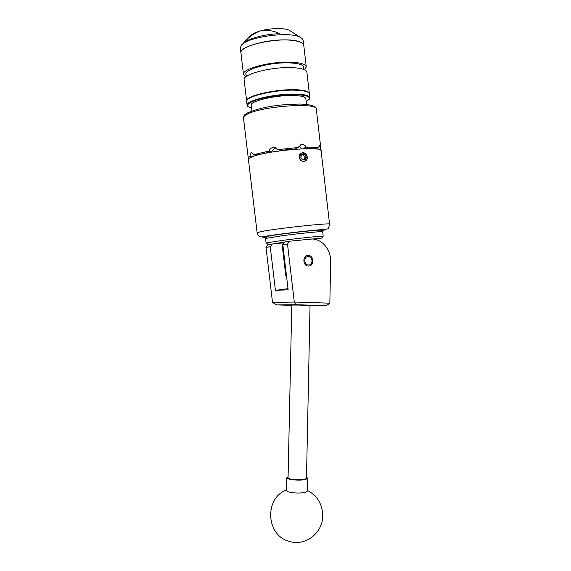 <?xml version="1.0" encoding="UTF-8"?>
<svg xmlns="http://www.w3.org/2000/svg" width="571" height="571" viewBox="0 0 571 571"><rect width="100%" height="100%" fill="white"/><g stroke="black" fill="none" stroke-linecap="round" stroke-linejoin="round"><path stroke-width="0.86" d="M307.762 255.465C302.302 255.815 302.744 265.943 308.226 266.036L308.997 266.015C314.5 265.608 313.929 255.415 308.404 255.444L307.762 255.465M310.039 305.756L326.334 305.649L296.099 304.721L294.286 302.059L272.524 302.402L266 247.421L267.899 244.738L272.174 244.045L270.269 246.751L275.422 290.375L288.141 289.797L282.845 244.781L284.801 241.99L289.461 241.233L287.491 244.053L294.293 302.023L329.845 303.18L330.666 261.39C331.13 249.755 322.001 238.821 311.709 239.006L289.461 241.233M281.938 243.018L272.174 244.045M288.005 288.648L275.422 290.375M287.491 244.053L282.845 244.781M270.269 246.751L266 247.421M296.099 304.721L276.542 304.907L291.781 305.364M326.334 305.649L329.845 303.18M272.524 302.402L276.542 304.907M288.07 477.727C288.326 478.655 290.603 479.319 294.893 479.719C301.652 480.033 305.514 479.519 306.491 478.163L310.046 305.456L298.59 305.071L291.788 305.071L288.07 477.727M306.506 477.149L307.74 478.198L307.483 490.967L305.478 492.281C301.16 493.251 296.228 493.294 290.689 492.423C287.991 491.881 286.606 491.224 286.542 490.468L286.813 477.699L288.091 476.706M307.74 478.198L305.742 479.412C300.382 480.975 286.271 479.676 286.813 477.699M265.672 238.4L267.042 236.665C267.171 236.266 272.41 235.366 282.745 233.967C300.289 231.612 322.529 229.513 320.802 230.349L322.494 231.69M323.193 236.237L322.672 231.776C323.764 231.034 300.489 233.275 282.238 235.716L265.572 238.5L266.1 242.96L282.781 240.341C300.56 238.021 323.379 235.716 323.179 236.223L323.107 236.315M288.119 241.454L269.676 244.452M281.924 242.903L284.601 242.282M314.857 239.335L321.709 238.086L292.666 240.898M308.925 264.98C313.672 264.601 312.644 255.744 307.94 256.493C303.165 256.843 304.207 265.772 308.925 264.98M309.325 93.416L306.877 72.217C306.349 69.441 300.853 67.892 290.382 67.585C270.183 67.021 242.561 74.408 244.095 79.59L244.117 79.769M309.346 93.701L309.346 93.565C308.854 91.117 303.394 89.825 292.952 89.697C272.817 89.469 245.166 96.371 246.629 100.931L246.672 101.203M303.151 68.955L303.451 68.506C304.8 65.187 299.825 63.302 288.526 62.86C268.07 62.203 241.055 70.404 246.458 75.201L247.05 75.765M287.17 39.97C266.9 38.985 239.313 46.972 240.941 52.939L240.941 52.939C238.207 44.659 286.763 35.588 300.175 42.104C302.48 43.068 303.686 44.217 303.793 45.552C303.222 42.361 297.677 40.505 287.17 39.97M304.586 69.776L306.27 66.95C305.735 64.095 300.225 62.489 289.747 62.132C269.533 61.49 241.918 68.991 243.474 74.33L245.773 76.849M240.362 48.078L241.105 45.644C245.594 37.45 287.87 31.084 299.575 36.944L302.123 38.478L303.208 40.484L303.772 45.359M246.765 39.72L250.398 35.923C251.825 34.117 255.037 32.483 260.033 31.012C269.755 28.143 283.866 27.743 289.026 30.127L300.103 37.179M242.361 44.331L242.632 44.053C245.766 39.213 263.902 34.053 279.826 33.696C273.473 30.613 266.878 29.713 260.033 31.012C253.731 33.389 248.242 37.393 243.574 43.025M306.506 104.464L305.842 98.726C305.406 96.642 300.632 95.571 291.524 95.5C274.03 95.378 249.998 101.267 251.219 105.143L251.24 105.271M301.088 153.421L299.682 157.246C300.16 162.863 308.069 162.457 307.234 156.897L306.998 155.84L306.848 159.78L304.885 161.265L303.015 161.357C300.946 160.908 299.661 159.566 299.161 157.318C299.076 155.505 299.725 154.163 301.103 153.285L302.537 153.007L306.077 154.534L306.998 155.84M303.101 153.927L301.788 154.413L300.739 157.196L302.416 159.859L305.142 159.723L306.184 156.946L304.507 154.291L303.101 153.927M302.944 154.427L301.788 154.413L300.739 157.196L302.416 159.859L305.142 159.723L306.184 156.946L304.507 154.291L302.944 154.427M281.903 242.711L285.821 276.007L286.521 276.007M248.72 158.767L248.249 158.039L250.055 156.24C250.148 154.306 250.619 153.114 251.454 152.671L254.066 154.62L259.876 154.363L271.032 151.722L268.991 151.065C269.74 149.074 271.104 147.875 273.088 147.468L274.344 147.425L278.056 149.602L298.026 147.539L301.302 144.577L302.002 144.492C303.822 144.506 305.264 145.412 306.32 147.211L303.122 148.403L310.431 148.688M306.627 155.198C305.656 153.349 304.272 152.536 302.473 152.757L301.103 153.285M257.121 232.754L260.819 231.655C275.386 228.564 332.358 222.426 329.581 224.203L321.13 150.915C323.514 145.684 266.186 150.523 251.961 156.897C249.584 157.86 248.406 158.717 248.421 159.459L248.435 159.573M305.635 154.027L301.973 152.9M294.136 149.316L298.026 147.539M278.056 149.602L280.425 150.409L294.251 148.981M276.778 148.332L275.807 148.396C273.759 148.817 272.353 150.059 271.589 152.122M257.864 154.448L257.721 155.048M302.18 148.817L298.761 146.226M254.302 156.054L250.055 156.24M313.186 148.781L318.354 147.96L319.389 145.619L320.966 149.495L320.659 150.202M320.674 148.917L318.126 149.324M254.066 154.62L268.991 151.065M306.32 147.211C311.802 147.14 315.82 147.389 318.354 147.96M271.032 151.722L271.196 152.193M302.88 148.788L303.122 148.403M301.567 154.791L304.507 154.291M303.329 154.712L304.95 157.375L306.184 156.946M304.95 157.375L304.065 159.83M247.157 105.357L247.122 105.135C245.68 100.689 273.338 93.887 293.458 94.044C303.893 94.144 309.346 95.378 309.832 97.769C310.638 98.041 309.418 99.311 306.17 101.588M306.17 101.559C312.958 97.334 308.675 95.014 293.301 94.586C279.533 94.879 267.114 96.713 256.051 100.082C246.708 103.522 245.209 106.192 251.568 108.097M292.852 89.804C301.117 89.875 306.263 90.76 308.297 92.452M309.817 97.62L309.396 93.987C308.904 91.546 303.444 90.254 293.002 90.132C272.867 89.911 245.216 96.799 246.679 101.353L246.693 101.51M247.407 99.761C249.634 95.264 274.779 89.626 292.745 89.804M321.302 230.741C328.768 229.292 324.656 229.306 308.968 230.777C293.922 232.261 273.302 234.909 265.965 236.287C261.418 237.158 261.632 237.457 266.628 237.186M320.952 149.381L316.32 109.261C318.49 102.059 260.954 106.149 246.922 114.4C244.574 115.642 243.424 116.777 243.474 117.819L243.496 117.983M286.549 489.939C264.159 497.998 265.779 535.712 289.554 541.458C305.392 546.547 322.929 532.779 322.729 515.784C322.415 504.186 317.333 495.742 307.491 490.453M267.992 244.395L266.136 242.925M321.709 238.086L323.179 236.223M244.095 79.59L246.629 100.931M303.451 68.506L303.08 69.177M240.341 47.871L243.474 74.33M303.793 45.552L306.249 66.778M246.458 75.201L247.122 75.9M251.918 111.002L251.219 105.143M292.816 89.79C305.228 89.133 310.881 93.701 309.361 93.765M251.575 108.133C248.299 106.955 246.815 105.956 247.122 105.135L246.679 101.353C247.007 101.11 245.123 99.347 254.452 95.678C263.595 92.352 280.297 89.768 292.78 89.79M286.585 276.578L285.885 276.021M329.581 224.203C327.918 230.184 328.982 228.571 322.836 229.606C315.792 229.763 276.535 234.21 265.594 236.308C262.496 237.001 260.683 237.115 260.162 236.658C259.127 236.744 258.106 235.43 257.114 232.718L248.421 159.459M248.249 158.039L243.474 117.819C243.039 118.226 244.038 115.142 245.002 114.614L247.493 112.922M247.843 112.737C264.923 105.721 283.088 104.393 299.275 104.058C315.178 104.129 316.762 108.576 316.32 109.261M276.557 148.182L274.344 147.425M301.302 144.577L300.132 145.027M252.025 152.6L251.647 152.614"/></g></svg>
